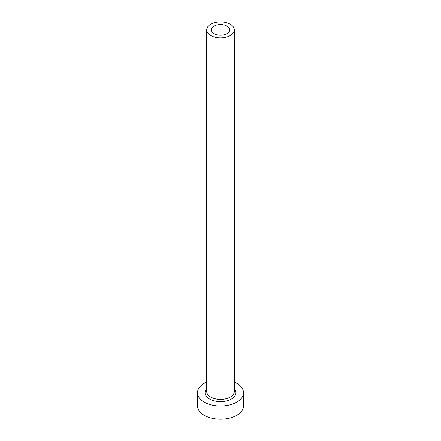<?xml version="1.0" encoding="UTF-8"?>
<svg xmlns="http://www.w3.org/2000/svg" width="441" height="441" viewBox="0 0 441 441"><rect width="100%" height="100%" fill="white"/><g stroke="black" fill="none" stroke-linecap="round" stroke-linejoin="round"><path stroke-width="0.66" d="M227.016 26.113A9.211 5.32 0 0 0 216.978 24.961A9.211 5.32 0 0 0 211.289 29.872A9.211 5.32 0 0 0 213.984 33.632A9.211 5.32 0 0 0 224.022 34.789A9.211 5.32 0 0 0 229.711 29.872A9.211 5.32 0 0 0 227.016 26.113M210.732 35.512A13.814 7.977 0 0 0 225.786 37.242A13.814 7.977 0 0 0 234.314 29.872A13.814 7.977 0 0 0 230.268 24.233A13.814 7.977 0 0 0 215.214 22.502A13.814 7.977 0 0 0 206.686 29.872A13.814 7.977 0 0 0 210.732 35.512M206.686 382.115A23.026 13.296 0 0 0 197.474 392.749A23.026 13.296 0 0 0 204.216 402.148A23.026 13.296 0 0 0 229.314 405.031A23.026 13.296 0 0 0 243.526 392.749A23.026 13.296 0 0 0 236.784 383.35A23.026 13.296 0 0 0 234.314 382.115M197.474 392.749L197.474 405.913A23.026 13.296 0 0 0 204.216 415.312A23.026 13.296 0 0 0 229.314 418.195A23.026 13.296 0 0 0 243.526 405.913L243.526 392.749M234.314 388.786A15.429 8.908 180 0 1 229.507 399.981A15.429 8.908 180 0 1 209.591 399.05A15.429 8.908 180 0 1 206.686 388.786M206.686 29.872L206.686 391.432A13.814 7.977 0 0 0 210.732 397.076A13.814 7.977 0 0 0 225.786 398.802A13.814 7.977 0 0 0 234.314 391.432L234.314 29.872"/></g></svg>
